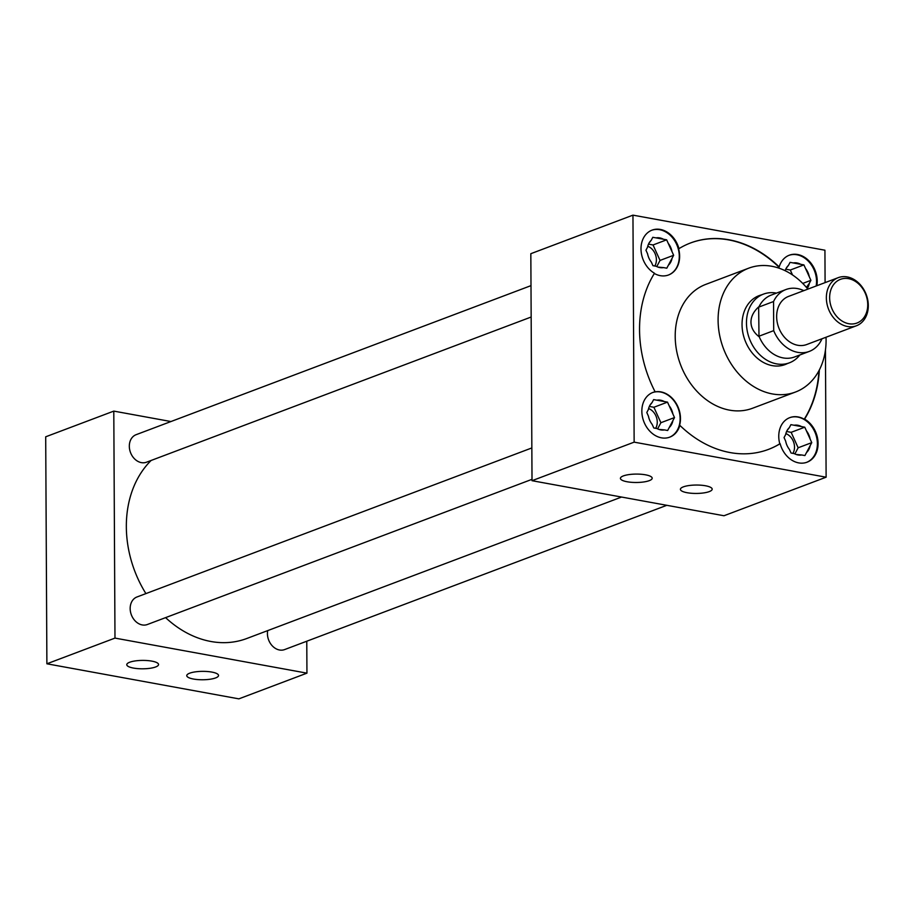 <?xml version="1.0" encoding="UTF-8"?>
<svg xmlns="http://www.w3.org/2000/svg" width="914" height="914" viewBox="0 0 914 914"><rect width="100%" height="100%" fill="white"/><g stroke="black" fill="none" stroke-linecap="round" stroke-linejoin="round"><path stroke-width="1.37" d="M151.861 661.13A15.892 4.204 179.7 0 0 126.875 664.215A15.892 4.204 179.7 0 0 133.478 668.077A15.892 4.204 179.7 0 0 150.764 668.18A15.892 4.204 179.7 0 0 158.453 664.044A15.892 4.204 179.7 0 0 151.861 661.13M211.854 672.087A15.892 4.204 179.7 0 0 186.867 675.16A15.892 4.204 179.7 0 0 193.46 679.033A15.892 4.204 179.7 0 0 210.746 679.136A15.892 4.204 179.7 0 0 218.435 675A15.892 4.204 179.7 0 0 211.854 672.087M645.49 474.812A15.892 4.204 179.7 0 0 620.515 477.896A15.892 4.204 179.7 0 0 627.107 481.758A15.892 4.204 179.7 0 0 644.393 481.861A15.892 4.204 179.7 0 0 652.082 477.725A15.892 4.204 179.7 0 0 645.49 474.812M705.482 485.768A15.892 4.204 179.7 0 0 680.507 488.841A15.892 4.204 179.7 0 0 687.1 492.715A15.892 4.204 179.7 0 0 704.386 492.817A15.892 4.204 179.7 0 0 712.075 488.682A15.892 4.204 179.7 0 0 705.482 485.768M785.869 433.613A12.533 9.848 -110.7 0 1 794.517 447.117A12.533 9.848 -110.7 0 1 792.918 453.378M648.609 408.558A12.533 9.848 -110.7 0 1 657.257 422.051A12.533 9.848 -110.7 0 1 655.658 428.312M804.583 419.092A23.89 18.771 -110.7 0 1 818.076 443.416A23.89 18.771 -110.7 0 1 807.028 462.21A23.89 18.771 -110.7 0 1 780.122 443.69L779.779 443.816A23.89 18.771 69.3 0 1 778.762 436.424A23.89 18.771 69.3 0 1 789.81 417.629A23.89 18.771 69.3 0 1 804.24 419.218L804.583 419.092A110.331 86.704 69.3 0 0 819.344 369.942M806.685 462.324A23.89 18.771 69.3 0 0 817.39 443.667A23.89 18.771 69.3 0 0 789.639 417.698M690.401 243.021A110.331 86.704 69.3 0 1 778.854 267.082L779.196 266.957A23.89 18.771 -110.7 0 1 789.308 255.2A23.89 18.771 -110.7 0 1 817.23 281.112A23.89 18.771 -110.7 0 1 816.842 285.739M816.156 285.991A23.89 18.771 69.3 0 0 816.545 281.363A23.89 18.771 69.3 0 0 788.965 255.337M679.879 425.387L679.536 425.513A23.89 18.771 69.3 0 0 680.473 418.475A23.89 18.771 69.3 0 0 654.778 391.923L655.11 391.798A23.89 18.771 69.3 0 0 652.893 392.437A23.89 18.771 69.3 0 0 641.845 411.231A23.89 18.771 69.3 0 0 669.768 437.143A23.89 18.771 69.3 0 0 679.879 425.387A110.331 86.704 69.3 0 0 768.491 449.391A110.331 86.704 69.3 0 0 780.122 443.69M669.425 437.269A23.89 18.771 69.3 0 0 680.13 418.601A23.89 18.771 69.3 0 0 652.562 392.574M647.752 246.254A12.533 9.848 -110.7 0 1 656.401 259.747A12.533 9.848 -110.7 0 1 654.812 266.008M654.344 273.492A23.89 18.771 69.3 0 0 668.58 274.965A23.89 18.771 69.3 0 0 679.628 256.171A23.89 18.771 69.3 0 0 678.611 248.779L678.953 248.654A23.89 18.771 69.3 0 0 652.048 230.134A23.89 18.771 69.3 0 0 641 248.928A23.89 18.771 69.3 0 0 654.493 273.252A110.331 86.704 69.3 0 0 655.11 391.798M668.408 275.034A23.89 18.771 69.3 0 0 679.285 256.308A23.89 18.771 69.3 0 0 651.705 230.271M530.988 285.636L136.117 434.687A14.715 11.562 69.3 0 0 129.32 446.261A14.715 11.562 69.3 0 0 146.503 462.21L531.16 317.021M531.845 447.94L136.963 596.979A14.715 11.562 69.3 0 0 130.165 608.553A14.715 11.562 69.3 0 0 147.36 624.513L532.005 479.324M267.688 630.614A14.715 11.562 69.3 0 0 267.425 633.619A14.715 11.562 69.3 0 0 284.62 649.58L666.832 505.305M807.862 289.121A66.196 52.018 69.3 0 0 748.715 268.179A66.196 52.018 69.3 0 0 718.096 320.254A66.196 52.018 69.3 0 0 795.466 392.037A66.196 52.018 69.3 0 0 826.085 339.974A66.196 52.018 69.3 0 0 826.016 337.243M748.715 268.179L705.814 284.368A66.196 52.018 69.3 0 0 675.206 336.443A66.196 52.018 69.3 0 0 752.576 408.238L795.466 392.037M151.13 460.462A103.031 80.969 69.3 0 0 126.338 526.784A103.031 80.969 69.3 0 0 145.92 593.609M761.282 294.936A36.834 28.951 69.3 0 0 759.088 295.645A36.834 28.951 69.3 0 0 742.042 324.619A36.834 28.951 69.3 0 0 785.103 364.572A36.834 28.951 69.3 0 0 787.217 363.646M804.24 419.218A110.331 86.704 69.3 0 0 818.967 370.65M779.196 266.957A110.331 86.704 69.3 0 0 690.573 242.953A110.331 86.704 69.3 0 0 678.953 248.654M768.32 449.459A110.331 86.704 69.3 0 0 779.779 443.816M170.941 421.537L113.793 411.106L114.981 638.098L306.944 673.15L306.773 641.205M165.594 617.624A103.031 80.969 69.3 0 0 246.746 638.52L621.577 497.045M825.091 282.62L824.931 250.208L632.956 215.144L530.828 253.692L532.017 480.695L723.979 515.747L826.119 477.199L825.445 349.993M778.854 267.082A23.89 18.771 69.3 0 0 778.602 268.031M113.793 411.106L45.7 436.801L46.888 663.793L238.862 698.856L306.944 673.15M114.981 638.098L46.888 663.793M632.956 215.144L634.145 442.148L532.017 480.695M634.145 442.148L826.119 477.199M672.03 251.693A15.401 12.099 69.3 0 0 668.271 243.41L666.649 239.822L663.438 239.24A15.401 12.099 69.3 0 0 656.012 237.88L652.802 237.297L651.214 240.291A15.401 12.099 69.3 0 0 649.214 242.747A15.401 12.099 69.3 0 0 647.535 247.226L645.947 250.219L647.569 253.795A15.401 12.099 69.3 0 0 651.328 262.09L652.95 265.666L656.161 266.26A15.401 12.099 69.3 0 0 658.468 267.242A15.401 12.099 69.3 0 0 663.587 267.608L666.797 268.202L668.385 265.209A15.401 12.099 69.3 0 0 672.064 258.274L673.652 255.28L668.271 243.41M656.778 266.568L660.034 260.421L653.042 244.963L666.649 239.822M660.034 260.421L673.652 255.28M668.385 265.209L672.064 258.274M658.034 267.105L663.587 267.608M651.214 240.291L648.997 243.135M663.438 239.24L656.012 237.88M653.042 244.963L648.494 244.129M672.887 413.996A15.401 12.099 69.3 0 0 669.128 405.702L667.506 402.126L664.295 401.543A15.401 12.099 69.3 0 0 656.858 400.183L653.647 399.601L652.059 402.594A15.401 12.099 69.3 0 0 650.071 405.051A15.401 12.099 69.3 0 0 648.38 409.518L646.792 412.522L648.414 416.099A15.401 12.099 69.3 0 0 652.173 424.393L653.796 427.969L657.006 428.552A15.401 12.099 69.3 0 0 659.314 429.546A15.401 12.099 69.3 0 0 664.444 429.911L667.654 430.505L669.242 427.501A15.401 12.099 69.3 0 0 672.921 420.577L674.509 417.572L669.128 405.702M807.268 288.401A15.401 12.099 69.3 0 0 809.324 283.34L810.912 280.335L809.29 276.759A15.401 12.099 69.3 0 0 805.531 268.465L803.909 264.889L800.698 264.306A15.401 12.099 69.3 0 0 793.272 262.946L790.062 262.364L788.474 265.357A15.401 12.099 69.3 0 0 786.474 267.813A15.401 12.099 69.3 0 0 785.183 270.715M810.135 439.063A15.401 12.099 69.3 0 0 806.388 430.768L804.766 427.192L801.555 426.598A15.401 12.099 69.3 0 0 794.117 425.25L790.907 424.656L789.319 427.649A15.401 12.099 69.3 0 0 787.32 430.106A15.401 12.099 69.3 0 0 785.64 434.584L784.052 437.578L785.674 441.165A15.401 12.099 69.3 0 0 789.433 449.448L791.056 453.036L794.266 453.618A15.401 12.099 69.3 0 0 796.574 454.612A15.401 12.099 69.3 0 0 801.704 454.978L804.914 455.56L806.502 452.567A15.401 12.099 69.3 0 0 810.17 445.632L811.758 442.639L806.388 430.768M657.623 428.872L660.891 422.714L653.887 407.267L667.506 402.126M660.891 422.714L674.509 417.572M669.242 427.501L672.921 420.577M658.891 429.397L664.444 429.911M652.059 402.594L649.843 405.428M664.295 401.543L656.858 400.183M653.887 407.267L649.34 406.433M809.29 276.759L805.531 268.465M792.529 274.954L790.29 270.03L803.909 264.889M802.743 283.42L810.912 280.335M806.411 287.384L809.324 283.34M788.474 265.357L786.257 268.19M800.698 264.306L793.272 262.946M790.29 270.03L785.754 269.196M794.883 453.938L798.151 447.78L791.147 432.333L804.766 427.192M798.151 447.78L811.758 442.639M806.502 452.567L810.17 445.632M796.14 454.464L801.704 454.978M789.319 427.649L787.103 430.494M801.555 426.598L794.117 425.25M791.147 432.333L786.6 431.499M799.841 354.986L799.373 355.557A36.72 28.86 -110.7 0 1 789.388 362.824A36.72 28.86 -110.7 0 1 746.464 323.008A36.72 28.86 -110.7 0 1 763.453 294.125A36.72 28.86 -110.7 0 1 775.758 292.983L776.489 293.108M867.74 304.682A23.364 18.36 69.3 0 0 848.569 278.667A23.364 18.36 69.3 0 0 829.638 297.724A23.364 18.36 69.3 0 0 848.809 323.727A23.364 18.36 69.3 0 0 867.74 304.682M826.359 297.884A25.718 20.211 -110.7 0 1 838.252 277.65A25.718 20.211 -110.7 0 1 868.3 305.539A25.718 20.211 -110.7 0 1 856.407 325.772A25.718 20.211 -110.7 0 1 826.359 297.884M838.252 277.65L788.542 296.41A25.718 20.211 69.3 0 0 776.649 316.644A25.718 20.211 69.3 0 0 806.708 344.532L856.407 325.772M758.791 336.512C753.673 332.399 751.057 327.6 750.954 322.105C751 316.61 753.57 311.548 758.643 306.921L758.997 336.203A33.064 25.992 69.3 0 0 794.586 356.963L809.301 351.41A33.064 25.992 69.3 0 0 821.697 339.414L821.697 338.877M803.829 290.641A33.064 25.992 69.3 0 0 785.949 289.532L771.233 295.085A33.064 25.992 69.3 0 0 758.837 307.081L758.643 306.921M809.301 351.41A33.064 25.992 69.3 0 1 773.701 330.651L758.997 336.203M785.949 289.532A33.064 25.992 69.3 0 0 773.552 301.529L773.701 330.651M758.837 307.081L773.552 301.529M763.453 294.125L756.963 296.57M789.388 362.824L782.898 365.28"/></g></svg>
